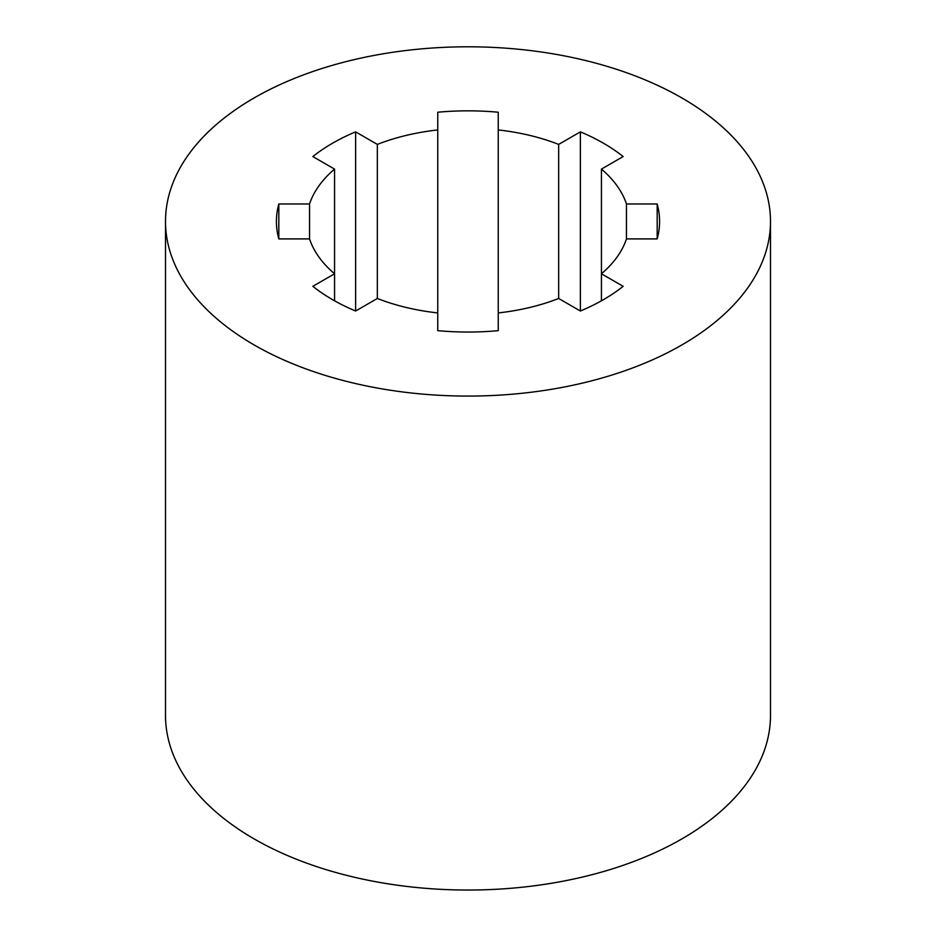 <?xml version="1.0" encoding="UTF-8"?>
<svg xmlns="http://www.w3.org/2000/svg" width="936" height="936" viewBox="0 0 936 936"><rect width="100%" height="100%" fill="white"/><g stroke="black" fill="none" stroke-linecap="round" stroke-linejoin="round"><path stroke-width="1.4" d="M254.112 344.928A302.492 174.634 180 0 1 165.508 221.434A302.492 174.634 180 0 1 468 46.8A302.492 174.634 180 0 1 770.492 221.434A302.492 174.634 180 0 1 583.76 382.789A302.492 174.634 180 0 1 254.112 344.928M165.508 221.434L165.508 715.397A302.492 174.634 0 0 0 254.112 838.89A302.492 174.634 0 0 0 583.76 876.751A302.492 174.634 0 0 0 770.492 715.397L770.492 221.434M601.438 300.795L601.438 273.78A161.331 93.144 0 0 0 626.465 238.902L657.177 238.902L657.177 203.978L626.465 203.978A161.331 93.144 0 0 0 601.438 169.1L623.154 156.558A191.576 110.6 0 0 0 580.379 131.859L558.663 144.401A161.331 93.144 0 0 0 498.245 129.952L498.245 112.226A191.576 110.6 0 0 0 437.755 112.226L437.755 129.952A161.331 93.144 0 0 0 377.337 144.401L355.621 131.859A191.576 110.6 0 0 0 312.846 156.558L334.561 169.1A161.331 93.144 0 0 0 309.535 203.978L278.823 203.978A191.576 110.6 0 0 0 276.424 221.434A191.576 110.6 0 0 0 278.823 238.902L278.823 203.978M657.177 238.902A191.576 110.6 0 0 0 659.576 221.434A191.576 110.6 0 0 0 657.177 203.978M626.465 238.902L626.465 203.978M334.561 300.795L334.561 273.78L312.846 286.322A191.576 110.6 0 0 0 355.621 311.021L377.337 298.479A161.331 93.144 0 0 0 437.755 312.928L437.755 330.654A191.576 110.6 0 0 0 498.245 330.654L498.245 312.928A161.331 93.144 0 0 0 558.663 298.479L580.379 311.021A191.576 110.6 0 0 0 623.154 286.322L601.438 273.78L601.438 169.1M580.379 311.021L580.379 131.859M558.663 298.479L558.663 144.401M498.245 312.928L498.245 129.952M437.755 312.928L437.755 129.952M377.337 298.479L377.337 144.401M355.621 311.021L355.621 131.859M278.823 238.902L309.535 238.902A161.331 93.144 0 0 0 334.561 273.78L334.561 169.1M309.535 238.902L309.535 203.978"/></g></svg>
